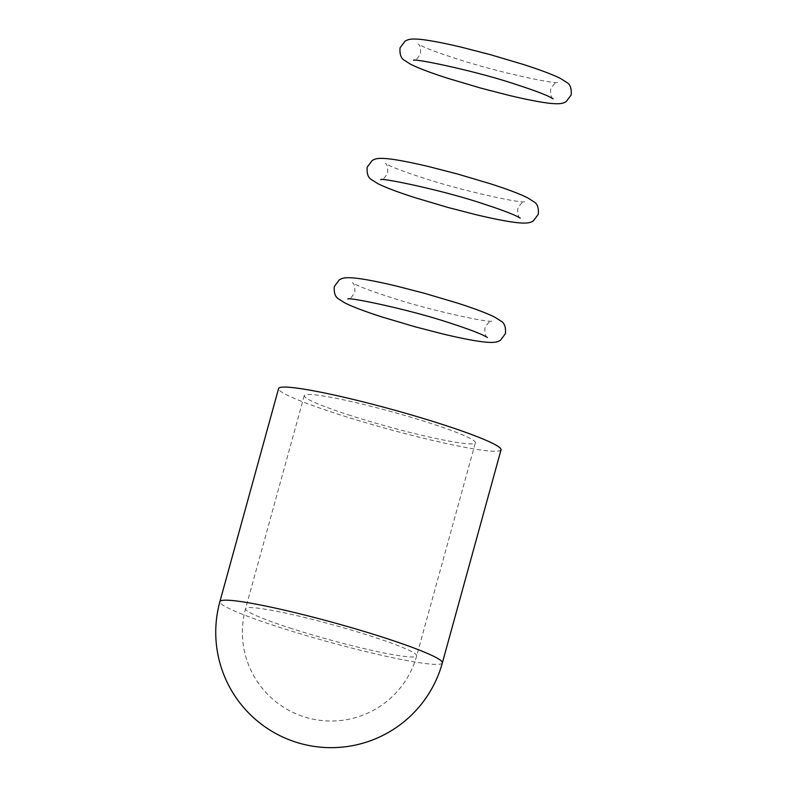 <?xml version="1.0" encoding="UTF-8"?>
<svg xmlns="http://www.w3.org/2000/svg" width="787" height="787" viewBox="0 0 787 787"><rect width="100%" height="100%" fill="white"/><g stroke="black" fill="none" stroke-linecap="round" stroke-linejoin="round"><path stroke-width="0.59" stroke-dasharray="3.94 2.95" d="M501.044 449.82A115.374 9.965 15.4 0 1 339.02 414.493A115.374 9.965 15.4 0 1 278.588 388.542M350.736 415.575A88.744 7.663 15.4 0 1 304.254 395.615A88.744 7.663 15.4 0 1 428.895 422.786A88.744 7.663 15.4 0 1 475.378 442.747A88.744 7.663 15.4 0 1 350.736 415.575M442.353 662.92A115.374 9.965 15.4 0 1 280.32 627.593A115.374 9.965 15.4 0 1 219.888 601.652M292.046 628.675A88.744 7.663 15.4 0 1 245.554 608.715A88.744 7.663 15.4 0 1 370.195 635.896A88.744 7.663 15.4 0 1 416.677 655.856A88.744 7.663 15.4 0 1 292.046 628.675M304.254 395.615L245.554 608.715A88.744 88.744 0 0 0 303.998 716.79A88.744 88.744 0 0 0 416.677 655.856L475.378 442.747M487.409 337.456C485.549 336.738 484.713 333.58 484.9 327.982C487.714 322.995 490.045 320.712 491.905 321.126C488.019 322.827 427.597 309.842 388.739 296.758C374.307 292.095 363.732 288.219 357.003 285.13L352.33 282.69C354.15 283.29 354.986 286.448 354.848 292.154C352.035 297.132 349.703 299.414 347.834 299.011M553.153 98.769C551.293 98.06 550.457 94.902 550.644 89.305C553.458 84.317 555.789 82.035 557.649 82.448C553.763 84.14 493.341 71.164 454.483 58.081C440.051 53.408 429.466 49.542 422.747 46.453L418.074 44.003C419.894 44.613 420.73 47.771 420.583 53.477C417.779 58.454 415.447 60.737 413.578 60.333M520.276 218.117C518.417 217.399 517.58 214.241 517.767 208.644C520.581 203.656 522.922 201.374 524.772 201.787C520.886 203.479 460.474 190.503 421.606 177.419C407.174 172.756 396.599 168.88 389.87 165.791L385.207 163.352C387.017 163.952 387.853 167.11 387.716 172.815C384.912 177.793 382.571 180.075 380.711 179.672"/><path stroke-width="1.18" d="M219.888 601.652L278.588 388.542A115.374 9.965 15.4 0 1 440.612 423.868A115.374 9.965 15.4 0 1 501.044 449.82L442.353 662.92A115.374 9.965 15.4 0 0 381.921 636.968A115.374 9.965 15.4 0 0 219.888 601.652A115.374 115.374 0 0 0 295.863 742.141A115.374 115.374 0 0 0 442.353 662.92M334.308 286.498C333.826 292.833 335.203 296.935 338.44 298.834L344.814 302.897C352.546 306.792 365.02 311.504 382.226 317.033L415.054 326.782L443.258 334.062C459.175 337.859 471.984 340.407 481.664 341.696C495.525 343.417 497.837 341.715 500.453 340.279L505.431 333.639C505.923 327.313 504.546 323.201 501.299 321.312L494.925 317.24C487.192 313.344 474.718 308.632 457.513 303.103L424.685 293.354L396.481 286.075C380.564 282.277 367.765 279.729 358.075 278.441C344.214 276.719 341.902 278.421 339.295 279.857L334.308 286.498M347.834 299.011C346.978 296.679 409.791 309.399 451 323.378C465.353 328.022 475.899 331.878 482.638 334.957L487.409 337.456M400.052 47.82C399.57 54.155 400.947 58.258 404.184 60.146L410.558 64.219C418.291 68.115 430.764 72.827 447.97 78.356L480.798 88.105L509.002 95.384C524.919 99.182 537.718 101.73 547.408 103.018C561.269 104.74 563.581 103.038 566.197 101.602L571.175 94.961C571.667 88.626 570.28 84.524 567.043 82.625L560.669 78.562C552.936 74.667 540.462 69.954 523.257 64.426L490.429 54.677L462.225 47.397C446.308 43.6 433.509 41.052 423.819 39.763C409.958 38.042 407.646 39.743 405.039 41.18L400.052 47.82M413.578 60.333C412.722 58.002 475.535 70.722 516.744 84.701C531.097 89.344 541.643 93.2 548.382 96.28L553.153 98.769M367.185 167.159C366.693 173.494 368.07 177.596 371.316 179.495L377.681 183.558C385.423 187.454 397.888 192.166 415.103 197.694L447.921 207.443L476.135 214.723C492.052 218.52 504.851 221.068 514.531 222.357C528.392 224.079 530.704 222.377 533.32 220.94L538.308 214.3C538.79 207.965 537.413 203.863 534.166 201.974L527.802 197.901C520.069 194.005 507.595 189.293 490.38 183.765L457.562 174.016L429.348 166.736C413.431 162.939 400.632 160.391 390.952 159.102C377.091 157.38 374.779 159.082 372.162 160.518L367.185 167.159M380.711 179.672C379.846 177.341 442.668 190.06 483.877 204.04C498.22 208.683 508.766 212.539 515.515 215.618L520.276 218.117"/></g></svg>
